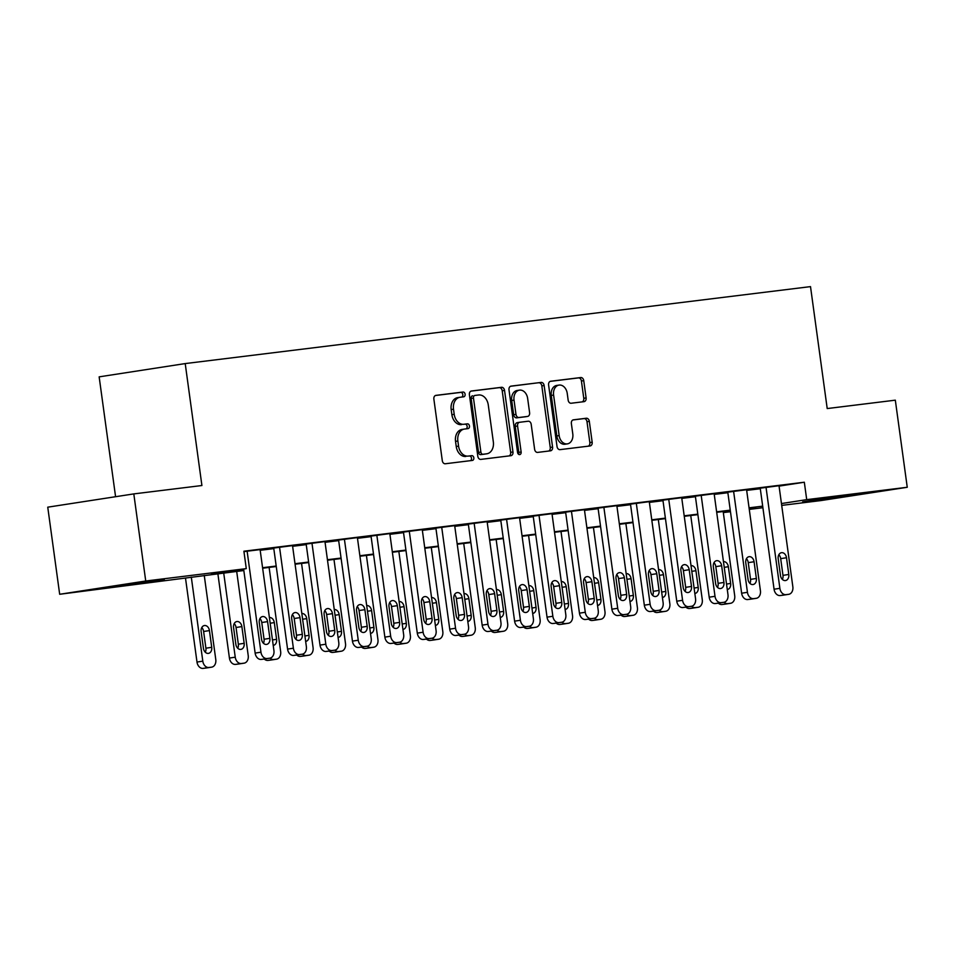 <?xml version="1.0" encoding="UTF-8"?>
<svg xmlns="http://www.w3.org/2000/svg" width="955" height="955" viewBox="0 0 955 955"><rect width="100%" height="100%" fill="white"/><g stroke="black" fill="none" stroke-linecap="round" stroke-linejoin="round"><path stroke-width="1.43" d="M465.109 394.212A2.411 1.791 81.2 0 0 463.008 392.039L435.946 395.37A3.45 2.567 81.2 0 0 435.886 395.382A3.45 2.567 81.2 0 0 433.868 399.106L442.296 460.656A3.45 2.567 81.2 0 0 445.317 463.76L472.367 460.429A2.411 1.791 81.2 0 0 472.415 460.429A2.411 1.791 81.2 0 0 473.823 457.827A2.411 1.791 81.2 0 0 471.722 455.642L468.213 456.084A11.042 8.213 81.2 0 1 458.567 446.14L457.863 441.007A11.042 8.213 81.2 0 1 464.333 429.082A11.042 8.213 81.2 0 1 464.512 429.058L468.022 428.628A2.411 1.791 81.2 0 0 468.057 428.628A2.411 1.791 81.2 0 0 469.466 426.014A2.411 1.791 81.2 0 0 467.365 423.841L463.855 424.271A11.042 8.213 81.2 0 1 454.21 414.339L453.506 409.206A11.042 8.213 81.2 0 1 459.976 397.28A11.042 8.213 81.2 0 1 460.155 397.256L463.664 396.826A2.411 1.791 81.2 0 0 463.7 396.826A2.411 1.791 81.2 0 0 465.109 394.212M461.754 397.065A2.411 1.791 81.2 0 0 462.793 394.57A2.411 1.791 81.2 0 0 460.68 392.398L435.432 395.501M470.469 460.668A2.411 1.791 81.2 0 0 471.495 458.185A2.411 1.791 81.2 0 0 469.394 456.001L468.213 456.084M466.112 428.867A2.411 1.791 81.2 0 0 467.15 426.372A2.411 1.791 81.2 0 0 465.037 424.199L463.855 424.271M811.702 500.933L802.666 501.864L818.733 499.274L857.017 494.415L811.702 500.933M118.945 586.203L109.909 587.134L125.976 584.544L164.272 579.685L118.945 586.203M584.03 401.661A3.45 2.567 81.2 0 0 584.09 401.649A3.45 2.567 81.2 0 0 586.107 397.925L583.744 380.651A3.45 2.567 81.2 0 0 580.724 377.547L550.677 381.248A3.45 2.567 81.2 0 0 550.617 381.26A3.45 2.567 81.2 0 0 548.6 384.984L557.028 446.534A3.45 2.567 81.2 0 0 560.048 449.638L590.095 445.949A3.45 2.567 81.2 0 0 590.154 445.937A3.45 2.567 81.2 0 0 592.172 442.213L589.319 421.346A3.45 2.567 81.2 0 0 586.298 418.242L573.442 419.83A3.45 2.567 81.2 0 0 573.382 419.83A3.45 2.567 81.2 0 0 571.365 423.566L572.785 433.904A9.24 6.864 81.2 0 1 567.377 443.872A9.24 6.864 81.2 0 1 559.153 435.587L553.602 395.06A9.24 6.864 81.2 0 1 559.009 385.092A9.24 6.864 81.2 0 1 567.234 393.376L568.153 400.133A3.45 2.567 81.2 0 0 571.174 403.237L584.03 401.661M243.823 570.529L59.676 594.273L47.75 507.177L133.807 493.902L201.911 485.522L185.21 363.58L810.509 286.619L827.209 408.561L895.324 400.169L907.25 487.277L821.193 500.539L781.703 505.398M133.807 493.902L145.733 581.01L246.283 568.631L211.389 574.015L243.764 570.028M779.065 486.119L804.325 482.227L243.895 551.214L246.283 568.631M804.325 482.227L806.712 499.644L907.25 487.277M504.538 390.404A3.45 2.567 81.2 0 0 501.518 387.3L471.472 391.001A3.45 2.567 81.2 0 0 471.412 391.001A3.45 2.567 81.2 0 0 469.394 394.725L477.822 456.287A3.45 2.567 81.2 0 0 480.843 459.391L510.889 455.69A3.45 2.567 81.2 0 0 510.949 455.69A3.45 2.567 81.2 0 0 512.966 451.966L504.538 390.404L502.211 390.762A3.45 2.567 81.2 0 0 499.202 387.658L470.958 391.132M511.068 386.118L541.127 382.418A3.45 2.567 81.2 0 1 544.135 385.534L552.575 447.083A3.45 2.567 81.2 0 1 550.558 450.808A3.45 2.567 81.2 0 1 550.498 450.82L537.629 452.407A3.45 2.567 81.2 0 1 534.621 449.292L531.195 424.33A3.45 2.567 81.2 0 0 528.187 421.227L519.651 422.277A3.45 2.567 81.2 0 0 519.592 422.277A3.45 2.567 81.2 0 0 517.574 426.014L521.132 452.002A2.411 1.791 81.2 0 1 519.723 454.604A2.411 1.791 81.2 0 1 517.562 452.443L508.991 389.855A3.45 2.567 81.2 0 1 511.021 386.13A3.45 2.567 81.2 0 0 511.021 386.13L510.961 386.142M260.19 550.295L273.81 548.612M292.624 546.296L306.245 544.625M325.046 542.309L338.667 540.625M357.48 538.31L371.101 536.638M389.915 534.323L403.535 532.639M422.349 530.335L435.969 528.652M454.783 526.336L468.404 524.665M487.217 522.349L500.838 520.666M519.651 518.35L533.272 516.679M552.074 514.363L565.694 512.68M584.508 510.364L598.128 508.693M616.942 506.377L630.563 504.706M649.376 502.39L662.997 500.707M681.81 498.391L695.431 496.719M714.245 494.404L727.865 492.72M746.679 490.404L760.287 488.733M243.943 551.608L260.094 549.602M292.528 545.603L272.438 548.218L273.727 548.063L287.574 649.102L293.388 648.206A7.031 5.229 81.2 0 0 299.536 654.533L302.126 654.211A7.031 5.229 81.2 0 0 302.246 654.199A7.031 5.229 81.2 0 0 306.364 646.607L292.517 545.568M304.872 544.231L306.161 544.075L320.009 645.103L325.822 644.207A7.031 5.229 81.2 0 0 331.958 650.534L334.56 650.224A7.031 5.229 81.2 0 0 334.68 650.2A7.031 5.229 81.2 0 0 338.786 642.608L324.951 541.581L326.252 541.413L304.872 544.231M337.294 540.232L338.595 540.076L352.443 641.115L358.256 640.22A7.031 5.229 81.2 0 0 364.392 646.547L366.995 646.225A7.031 5.229 81.2 0 0 367.102 646.213A7.031 5.229 81.2 0 0 371.22 638.62L357.385 537.581L358.686 537.426L337.294 540.232M376.843 535.194L390.679 636.221A7.031 5.229 81.2 0 0 396.826 642.56L399.417 642.238A7.031 5.229 81.2 0 0 399.536 642.226A7.031 5.229 81.2 0 0 403.655 634.633L389.819 533.594L391.108 533.427L371.029 536.089M422.253 529.643L403.464 532.09M454.687 525.644L435.898 528.103M487.122 521.657L468.332 524.104M519.556 517.658L500.754 520.117M551.978 513.671L533.188 516.13M584.412 509.684L564.321 512.298L565.623 512.131L579.458 613.17L585.284 612.274A7.031 5.229 81.2 0 0 591.42 618.601L594.022 618.279A7.031 5.229 81.2 0 0 594.129 618.267A7.031 5.229 81.2 0 0 598.248 610.675L584.412 509.636M596.756 508.299L598.057 508.144L611.892 609.183L617.706 608.287A7.031 5.229 81.2 0 0 623.854 614.614L626.444 614.292A7.031 5.229 81.2 0 0 626.564 614.28A7.031 5.229 81.2 0 0 630.682 606.688L616.846 505.649L618.136 505.493L596.756 508.299M629.19 504.312L630.491 504.145L644.327 605.183L650.14 604.288A7.031 5.229 81.2 0 0 656.288 610.615L658.878 610.305A7.031 5.229 81.2 0 0 658.998 610.281A7.031 5.229 81.2 0 0 663.116 602.689L649.281 501.662L650.57 501.494L629.19 504.312M668.739 499.262L682.574 600.301A7.031 5.229 81.2 0 0 688.722 606.628L691.313 606.306A7.031 5.229 81.2 0 0 691.432 606.294A7.031 5.229 81.2 0 0 695.55 598.701L681.703 497.662L683.004 497.507L662.925 500.157M714.149 493.711L695.347 496.17M746.583 489.724L727.782 492.171M779.005 485.725L760.216 488.184M185.21 363.58L99.153 376.855L115.579 496.719M59.676 594.273L145.733 581.01M762.89 507.714L749.269 509.397M730.468 511.713L723.317 512.596M749.15 508.526L755.536 507.535L749.126 508.323M730.312 510.639L716.692 512.322M697.878 514.638L684.258 516.309M665.456 518.625L651.835 520.308M633.022 522.624L619.401 524.295M600.588 526.611L586.967 528.282M568.153 530.598L554.533 532.281M535.719 534.597L522.099 536.268M503.285 538.584L489.664 540.267M470.851 542.583L457.23 544.255M438.429 546.57L424.808 548.254M405.994 550.569L392.374 552.241M373.56 554.557L359.94 556.228M341.126 558.544L327.505 560.227M308.692 562.543L295.071 564.214M276.258 566.53L262.637 568.213M723.305 512.513L730.42 511.414M781.453 503.548L806.712 499.644M262.577 567.712L276.198 566.029M295 563.713L308.62 562.041M327.434 559.726L341.054 558.054M359.868 555.738L373.489 554.055M392.302 551.739L405.923 550.068M424.736 547.752L438.357 546.069M457.17 543.753L470.791 542.082M489.605 539.766L503.225 538.095M522.027 535.779L535.648 534.096M554.461 531.78L568.082 530.109M586.895 527.793L600.516 526.11M619.329 523.794L632.95 522.122M651.764 519.807L665.384 518.123M684.198 515.819L697.818 514.136M716.632 511.82L730.253 510.149M749.054 507.833L762.675 506.15M459.785 397.316L457.827 397.614A11.042 8.213 81.2 0 0 457.648 397.638A11.042 8.213 81.2 0 0 451.178 409.564L453.506 409.206M461.528 424.629A11.042 8.213 81.2 0 1 451.882 414.697L451.178 409.564M464.142 429.117L462.184 429.416A11.042 8.213 81.2 0 0 462.005 429.452A11.042 8.213 81.2 0 0 455.535 441.365L457.863 441.007M465.885 456.442A11.042 8.213 81.2 0 1 456.239 446.498L455.535 441.365M509.075 455.917A3.45 2.567 81.2 0 0 510.65 452.324L502.211 390.762M474.933 395.442A2.411 1.791 81.2 0 0 474.886 395.442A2.411 1.791 81.2 0 0 473.477 398.056L480.878 452.085A2.411 1.791 81.2 0 0 482.991 454.258L486.68 453.804A11.042 8.213 81.2 0 0 486.859 453.78A11.042 8.213 81.2 0 0 493.329 441.855L488.268 404.92A11.042 8.213 81.2 0 0 478.622 394.988L474.933 395.442M472.558 395.8L472.606 395.8A2.411 1.791 81.2 0 0 472.558 395.8A2.411 1.791 81.2 0 0 471.149 398.414L473.477 398.056M484.722 454.103A11.042 8.213 81.2 0 1 484.543 454.138A11.042 8.213 81.2 0 1 484.352 454.162L480.663 454.616A2.411 1.791 81.2 0 1 478.551 452.443L471.149 398.414M510.567 386.262L541.127 382.418M548.671 451.046A3.45 2.567 81.2 0 0 550.247 447.441L541.819 385.892A3.45 2.567 81.2 0 0 538.799 382.776M519.532 422.289L517.324 422.635A3.45 2.567 81.2 0 0 517.264 422.647A3.45 2.567 81.2 0 0 515.246 426.372L518.804 452.36L521.132 452.002M518.47 454.198A2.411 1.791 81.2 0 0 518.804 452.36M527.649 398.426A9.24 6.864 81.2 0 0 519.425 390.141A9.24 6.864 81.2 0 0 514.029 400.097L515.975 414.386A3.45 2.567 81.2 0 0 518.995 417.49L527.53 416.44A3.45 2.567 81.2 0 0 527.59 416.428A3.45 2.567 81.2 0 0 529.607 412.703L527.649 398.426M519.425 390.141L517.109 390.5A9.24 6.864 81.2 0 0 511.701 400.467L514.029 400.097M525.322 416.774A3.45 2.567 81.2 0 1 525.262 416.786A3.45 2.567 81.2 0 1 525.202 416.798L516.667 417.848A3.45 2.567 81.2 0 1 513.659 414.745L511.701 400.467M559.009 385.092L556.681 385.45A9.24 6.864 81.2 0 0 551.274 395.418L553.602 395.06M567.377 443.872L565.05 444.23A9.24 6.864 81.2 0 1 556.825 435.946L551.274 395.418M588.28 446.164A3.45 2.567 81.2 0 0 589.844 442.571L586.991 421.704A3.45 2.567 81.2 0 0 583.971 418.6L572.928 419.961M582.216 401.876A3.45 2.567 81.2 0 0 583.78 398.283L581.416 381.009A3.45 2.567 81.2 0 0 578.396 377.905L550.164 381.379M185.485 578.002L196.993 662.054A7.031 5.229 -98.8 0 0 203.14 668.381L205.731 668.07A7.031 5.229 -98.8 0 0 205.85 668.046A7.031 5.229 -98.8 0 0 205.97 668.034M204.251 575.399L215.782 659.559A7.031 5.229 81.2 0 1 211.664 667.151A7.031 5.229 81.2 0 1 211.544 667.175L208.954 667.485A7.031 5.229 81.2 0 1 202.806 661.158L191.298 577.107M205.277 652.217A5.623 4.178 81.2 0 0 205.91 648.206L203.618 631.482A5.623 4.178 81.2 0 0 201.768 627.59M211.724 647.311L209.431 630.587A5.623 4.178 81.2 0 0 204.43 625.537A5.623 4.178 81.2 0 0 201.135 631.601L203.427 648.326A5.623 4.178 81.2 0 0 208.429 653.375A5.623 4.178 81.2 0 0 211.724 647.311L205.91 648.206M260.082 549.555L273.93 650.594A7.031 5.229 81.2 0 1 269.811 658.186A7.031 5.229 81.2 0 1 269.692 658.21L267.102 658.52A7.031 5.229 81.2 0 1 260.954 652.193L247.118 551.154M243.621 569.037L255.14 653.089L260.954 652.193M269.871 638.346A5.623 4.178 -98.8 0 1 266.576 644.41A5.623 4.178 -98.8 0 1 261.575 639.361L259.283 622.636A5.623 4.178 -98.8 0 1 262.577 616.572A5.623 4.178 -98.8 0 1 267.579 621.621L269.871 638.346L264.058 639.241A5.623 4.178 -98.8 0 1 263.425 643.252M259.915 618.625A5.623 4.178 -98.8 0 1 261.766 622.517L264.058 639.241M264.117 659.069A7.031 5.229 -98.8 0 1 263.998 659.081A7.031 5.229 -98.8 0 1 263.878 659.105L261.288 659.416A7.031 5.229 -98.8 0 1 255.14 653.089M217.871 573.716L229.427 658.067A7.031 5.229 -98.8 0 0 235.575 664.394L238.165 664.071A7.031 5.229 -98.8 0 0 238.284 664.059A7.031 5.229 -98.8 0 0 238.404 664.035M236.685 571.4L248.216 655.572A7.031 5.229 81.2 0 1 244.098 663.164A7.031 5.229 81.2 0 1 243.979 663.176L241.388 663.498A7.031 5.229 81.2 0 1 235.24 657.171L223.709 573M237.711 648.23A5.623 4.178 81.2 0 0 238.344 644.219L236.052 627.495A5.623 4.178 81.2 0 0 234.202 623.603M244.158 643.312L241.866 626.587A5.623 4.178 81.2 0 0 236.864 621.538A5.623 4.178 81.2 0 0 233.569 627.614L235.861 644.339A5.623 4.178 81.2 0 0 240.863 649.388A5.623 4.178 81.2 0 0 244.158 643.312L238.344 644.219M269.119 567.413L280.651 651.585A7.031 5.229 81.2 0 1 276.532 659.165L270.719 660.072A7.031 5.229 -98.8 0 1 270.599 660.084L267.997 660.406A7.031 5.229 -98.8 0 1 264.284 659.046M273.214 645.413A5.623 4.178 81.2 0 0 273.297 645.401A5.623 4.178 81.2 0 0 276.592 639.325L274.3 622.6A5.623 4.178 81.2 0 0 269.394 617.539M270.086 658.138A7.031 5.229 81.2 0 0 273.822 659.511L276.413 659.189A7.031 5.229 81.2 0 0 276.532 659.165M301.553 563.414L313.073 647.586A7.031 5.229 81.2 0 1 308.966 655.178L303.153 656.073A7.031 5.229 -98.8 0 1 303.033 656.097L300.431 656.407A7.031 5.229 -98.8 0 1 296.719 655.046M305.648 641.414A5.623 4.178 81.2 0 0 305.731 641.402A5.623 4.178 81.2 0 0 309.026 635.338L306.734 618.613A5.623 4.178 81.2 0 0 301.828 613.54M302.52 654.139A7.031 5.229 81.2 0 0 306.245 655.512L308.847 655.19A7.031 5.229 81.2 0 0 308.966 655.178M279.54 547.167L293.388 648.206M302.305 634.347A5.623 4.178 -98.8 0 1 299.011 640.423A5.623 4.178 -98.8 0 1 294.009 635.373L291.717 618.649A5.623 4.178 -98.8 0 1 295.011 612.573A5.623 4.178 -98.8 0 1 300.013 617.622L302.305 634.347L296.492 635.242A5.623 4.178 -98.8 0 1 295.859 639.265M292.349 614.638A5.623 4.178 -98.8 0 1 294.2 618.518L296.492 635.242M296.539 655.07A7.031 5.229 -98.8 0 1 296.432 655.094A7.031 5.229 -98.8 0 1 296.313 655.106L293.71 655.428A7.031 5.229 -98.8 0 1 287.574 649.102M311.975 543.168L325.822 644.207M334.739 630.36A5.623 4.178 -98.8 0 1 331.445 636.436A5.623 4.178 -98.8 0 1 326.431 631.374L324.151 614.662A5.623 4.178 -98.8 0 1 327.434 608.586A5.623 4.178 -98.8 0 1 332.447 613.635L334.739 630.36L328.926 631.255A5.623 4.178 -98.8 0 1 328.293 635.266M324.784 610.639A5.623 4.178 -98.8 0 1 326.634 614.531L328.926 631.255M328.974 651.083A7.031 5.229 -98.8 0 1 328.866 651.095A7.031 5.229 -98.8 0 1 328.747 651.119L326.144 651.441A7.031 5.229 -98.8 0 1 320.009 645.103M344.409 539.181L358.256 640.22M367.174 626.361A5.623 4.178 -98.8 0 1 363.879 632.437A5.623 4.178 -98.8 0 1 358.865 627.387L356.573 610.663A5.623 4.178 -98.8 0 1 359.868 604.587A5.623 4.178 -98.8 0 1 364.882 609.648L367.174 626.361L361.36 627.268A5.623 4.178 -98.8 0 1 360.727 631.279M357.218 606.652A5.623 4.178 -98.8 0 1 359.068 610.543L361.36 627.268M361.408 647.084A7.031 5.229 -98.8 0 1 361.288 647.108A7.031 5.229 -98.8 0 1 361.181 647.12L358.579 647.442A7.031 5.229 -98.8 0 1 352.443 641.115M333.975 559.427L345.507 643.598A7.031 5.229 81.2 0 1 341.389 651.191L335.575 652.086A7.031 5.229 -98.8 0 1 335.468 652.098L332.865 652.42A7.031 5.229 -98.8 0 1 329.153 651.059M338.082 637.427A5.623 4.178 81.2 0 0 338.166 637.415A5.623 4.178 81.2 0 0 341.46 631.339L339.168 614.614A5.623 4.178 81.2 0 0 334.262 609.553M334.954 650.152A7.031 5.229 81.2 0 0 338.679 651.525L341.281 651.203A7.031 5.229 81.2 0 0 341.389 651.191M371.029 536.042L384.865 637.128L390.679 636.221M399.608 622.374A5.623 4.178 -98.8 0 1 396.313 628.45A5.623 4.178 -98.8 0 1 391.299 623.4L389.007 606.676A5.623 4.178 -98.8 0 1 392.302 600.6A5.623 4.178 -98.8 0 1 397.316 605.649L399.608 622.374L393.794 623.269A5.623 4.178 -98.8 0 1 393.15 627.292M389.64 602.653A5.623 4.178 -98.8 0 1 391.502 606.544L393.794 623.269M393.842 643.097A7.031 5.229 -98.8 0 1 393.723 643.121A7.031 5.229 -98.8 0 1 393.603 643.133L391.013 643.455A7.031 5.229 -98.8 0 1 384.865 637.128M366.41 555.44L377.941 639.599A7.031 5.229 81.2 0 1 373.823 647.192L368.009 648.087A7.031 5.229 -98.8 0 1 367.89 648.111L365.299 648.421A7.031 5.229 -98.8 0 1 361.587 647.06M370.516 633.428A5.623 4.178 81.2 0 0 370.6 633.416A5.623 4.178 81.2 0 0 373.894 627.351L371.602 610.627A5.623 4.178 81.2 0 0 366.696 605.566M367.389 646.153A7.031 5.229 81.2 0 0 371.113 647.526L373.703 647.215A7.031 5.229 81.2 0 0 373.823 647.192M422.253 529.595L436.089 630.634A7.031 5.229 81.2 0 1 431.97 638.226A7.031 5.229 81.2 0 1 431.851 638.238L429.261 638.561A7.031 5.229 81.2 0 1 423.113 632.234L409.277 531.195M403.452 532.054L417.299 633.129L423.113 632.234M432.03 618.386A5.623 4.178 -98.8 0 1 428.747 624.451A5.623 4.178 -98.8 0 1 423.733 619.401L421.442 602.677A5.623 4.178 -98.8 0 1 424.736 596.612A5.623 4.178 -98.8 0 1 429.75 601.662L432.03 618.386L426.217 619.282A5.623 4.178 -98.8 0 1 425.584 623.293M422.074 598.666A5.623 4.178 -98.8 0 1 423.936 602.557L426.217 619.282M426.276 639.11A7.031 5.229 -98.8 0 1 426.157 639.122A7.031 5.229 -98.8 0 1 426.037 639.146L423.447 639.456A7.031 5.229 -98.8 0 1 417.299 633.129M398.844 551.441L410.375 635.612A7.031 5.229 81.2 0 1 406.257 643.204L400.443 644.1A7.031 5.229 -98.8 0 1 400.324 644.112L397.734 644.434A7.031 5.229 -98.8 0 1 394.009 643.073M402.95 629.441A5.623 4.178 81.2 0 0 403.034 629.429A5.623 4.178 81.2 0 0 406.317 623.352L404.037 606.628A5.623 4.178 81.2 0 0 399.13 601.566M399.823 642.166A7.031 5.229 81.2 0 0 403.547 643.539L406.138 643.216A7.031 5.229 81.2 0 0 406.257 643.204M431.278 547.454L442.81 631.625A7.031 5.229 81.2 0 1 438.691 639.205L432.878 640.113A7.031 5.229 -98.8 0 1 432.758 640.125L430.168 640.447A7.031 5.229 -98.8 0 1 426.443 639.074M435.373 625.453A5.623 4.178 81.2 0 0 435.456 625.441A5.623 4.178 81.2 0 0 438.751 619.365L436.459 602.641A5.623 4.178 81.2 0 0 431.565 597.579M432.257 638.179A7.031 5.229 81.2 0 0 435.981 639.552L438.572 639.229A7.031 5.229 81.2 0 0 438.691 639.205M463.712 543.455L475.244 627.626A7.031 5.229 81.2 0 1 471.125 635.218L465.312 636.114A7.031 5.229 -98.8 0 1 465.192 636.125L462.602 636.448A7.031 5.229 -98.8 0 1 458.877 635.087M467.807 621.454A5.623 4.178 81.2 0 0 467.89 621.442A5.623 4.178 81.2 0 0 471.185 615.378L468.893 598.654A5.623 4.178 81.2 0 0 463.999 593.58M464.679 634.18A7.031 5.229 81.2 0 0 468.416 635.553L471.006 635.23A7.031 5.229 81.2 0 0 471.125 635.218M496.146 539.468L507.678 623.639A7.031 5.229 81.2 0 1 503.56 631.231L497.746 632.126A7.031 5.229 -98.8 0 1 497.627 632.138L495.024 632.461A7.031 5.229 -98.8 0 1 491.312 631.1M500.241 617.467A5.623 4.178 81.2 0 0 500.325 617.455A5.623 4.178 81.2 0 0 503.619 611.379L501.327 594.655A5.623 4.178 81.2 0 0 496.421 589.593M497.113 630.193A7.031 5.229 81.2 0 0 500.85 631.565L503.44 631.243A7.031 5.229 81.2 0 0 503.56 631.231M454.676 525.608L468.523 626.647A7.031 5.229 81.2 0 1 464.405 634.239A7.031 5.229 81.2 0 1 464.285 634.251L461.695 634.574A7.031 5.229 81.2 0 1 455.547 628.247L441.711 527.208M435.886 528.067L449.733 629.142L455.547 628.247M464.464 614.387A5.623 4.178 -98.8 0 1 461.17 620.464A5.623 4.178 -98.8 0 1 456.168 615.414L453.876 598.69A5.623 4.178 -98.8 0 1 457.17 592.613A5.623 4.178 -98.8 0 1 462.172 597.663L464.464 614.387L458.651 615.283A5.623 4.178 -98.8 0 1 458.018 619.306M454.508 594.679A5.623 4.178 -98.8 0 1 456.359 598.558L458.651 615.283M458.71 635.111A7.031 5.229 -98.8 0 1 458.591 635.135A7.031 5.229 -98.8 0 1 458.472 635.147L455.881 635.469A7.031 5.229 -98.8 0 1 449.733 629.142M487.11 521.621L500.957 622.648A7.031 5.229 81.2 0 1 496.839 630.24A7.031 5.229 81.2 0 1 496.719 630.264L494.129 630.575A7.031 5.229 81.2 0 1 487.981 624.248L474.146 523.209M468.32 524.068L482.168 625.143L487.981 624.248M496.898 610.4A5.623 4.178 -98.8 0 1 493.604 616.476A5.623 4.178 -98.8 0 1 488.602 611.415L486.31 594.702A5.623 4.178 -98.8 0 1 489.605 588.626A5.623 4.178 -98.8 0 1 494.606 593.676L496.898 610.4L491.085 611.296A5.623 4.178 -98.8 0 1 490.452 615.307M486.943 590.679A5.623 4.178 -98.8 0 1 488.793 594.571L491.085 611.296M491.145 631.124A7.031 5.229 -98.8 0 1 491.025 631.136A7.031 5.229 -98.8 0 1 490.906 631.16L488.315 631.482A7.031 5.229 -98.8 0 1 482.168 625.143M519.544 517.622L533.391 618.661A7.031 5.229 81.2 0 1 529.273 626.253A7.031 5.229 81.2 0 1 529.154 626.265L526.563 626.587A7.031 5.229 81.2 0 1 520.415 620.261L506.568 519.222M500.754 520.081L514.602 621.156L520.415 620.261M529.333 606.401A5.623 4.178 -98.8 0 1 526.038 612.477A5.623 4.178 -98.8 0 1 521.036 607.428L518.744 590.703A5.623 4.178 -98.8 0 1 522.039 584.627A5.623 4.178 -98.8 0 1 527.041 589.689L529.333 606.401L523.519 607.308A5.623 4.178 -98.8 0 1 522.886 611.319M519.377 586.692A5.623 4.178 -98.8 0 1 521.227 590.584L523.519 607.308M523.567 627.125A7.031 5.229 -98.8 0 1 523.459 627.149A7.031 5.229 -98.8 0 1 523.34 627.16L520.738 627.483A7.031 5.229 -98.8 0 1 514.602 621.156M551.978 513.635L565.814 614.674A7.031 5.229 81.2 0 1 561.707 622.254A7.031 5.229 81.2 0 1 561.588 622.278L558.985 622.6A7.031 5.229 81.2 0 1 552.85 616.262L539.002 515.234M533.188 516.082L547.036 617.157L552.85 616.262M561.767 602.414A5.623 4.178 -98.8 0 1 558.472 608.49A5.623 4.178 -98.8 0 1 553.458 603.441L551.166 586.716A5.623 4.178 -98.8 0 1 554.461 580.64A5.623 4.178 -98.8 0 1 559.475 585.69L561.767 602.414L555.953 603.309A5.623 4.178 -98.8 0 1 555.321 607.32M551.811 582.693A5.623 4.178 -98.8 0 1 553.661 586.585L555.953 603.309M556.001 623.138A7.031 5.229 -98.8 0 1 555.882 623.161A7.031 5.229 -98.8 0 1 555.774 623.173L553.172 623.496A7.031 5.229 -98.8 0 1 547.036 617.157M528.581 535.48L540.1 619.64A7.031 5.229 81.2 0 1 535.994 627.232L530.168 628.127A7.031 5.229 -98.8 0 1 530.061 628.151L527.458 628.462A7.031 5.229 -98.8 0 1 523.746 627.101M532.675 613.468A5.623 4.178 81.2 0 0 532.759 613.456A5.623 4.178 81.2 0 0 536.053 607.392L533.761 590.668A5.623 4.178 81.2 0 0 528.855 585.606M529.548 626.193A7.031 5.229 81.2 0 0 533.272 627.566L535.874 627.256A7.031 5.229 81.2 0 0 535.994 627.232M571.436 511.235L585.284 612.274M594.201 598.427A5.623 4.178 -98.8 0 1 590.906 604.491A5.623 4.178 -98.8 0 1 585.893 599.442L583.601 582.717A5.623 4.178 -98.8 0 1 586.895 576.653A5.623 4.178 -98.8 0 1 591.909 581.702L594.201 598.427L588.387 599.322A5.623 4.178 -98.8 0 1 587.755 603.333M584.233 578.706A5.623 4.178 -98.8 0 1 586.095 582.598L588.387 599.322M588.435 619.15A7.031 5.229 -98.8 0 1 588.316 619.162A7.031 5.229 -98.8 0 1 588.196 619.186L585.606 619.497A7.031 5.229 -98.8 0 1 579.458 613.17M561.003 531.481L572.534 615.653A7.031 5.229 81.2 0 1 568.416 623.245L562.602 624.14A7.031 5.229 -98.8 0 1 562.483 624.152L559.893 624.475A7.031 5.229 -98.8 0 1 556.18 623.114M565.109 609.481A5.623 4.178 81.2 0 0 565.193 609.469A5.623 4.178 81.2 0 0 568.488 603.393L566.196 586.668A5.623 4.178 81.2 0 0 561.289 581.607M561.982 622.206A7.031 5.229 81.2 0 0 565.706 623.579L568.309 623.257A7.031 5.229 81.2 0 0 568.416 623.245M603.87 507.248L617.706 608.287M626.635 594.428A5.623 4.178 -98.8 0 1 623.34 600.504A5.623 4.178 -98.8 0 1 618.327 595.454L616.035 578.73A5.623 4.178 -98.8 0 1 619.329 572.654A5.623 4.178 -98.8 0 1 624.343 577.703L626.635 594.428L620.822 595.323A5.623 4.178 -98.8 0 1 620.177 599.346M616.667 574.719A5.623 4.178 -98.8 0 1 618.53 578.599L620.822 595.323M620.869 615.151A7.031 5.229 -98.8 0 1 620.75 615.175A7.031 5.229 -98.8 0 1 620.631 615.187L618.04 615.509A7.031 5.229 -98.8 0 1 611.892 609.183M593.437 527.494L604.969 611.654A7.031 5.229 81.2 0 1 600.85 619.246L595.037 620.141A7.031 5.229 -98.8 0 1 594.917 620.165L592.327 620.487A7.031 5.229 -98.8 0 1 588.614 619.115M597.543 605.494A5.623 4.178 81.2 0 0 597.627 605.482A5.623 4.178 81.2 0 0 600.922 599.406L598.63 582.681A5.623 4.178 81.2 0 0 593.724 577.62M594.416 618.219A7.031 5.229 81.2 0 0 598.14 619.58L600.731 619.27A7.031 5.229 81.2 0 0 600.85 619.246M625.871 523.495L637.403 607.667A7.031 5.229 81.2 0 1 633.284 615.259L627.471 616.154A7.031 5.229 -98.8 0 1 627.351 616.166L624.761 616.488A7.031 5.229 -98.8 0 1 621.037 615.127M629.978 601.495A5.623 4.178 81.2 0 0 630.061 601.483A5.623 4.178 81.2 0 0 633.344 595.407L631.064 578.694A5.623 4.178 81.2 0 0 626.158 573.621M626.85 614.22A7.031 5.229 81.2 0 0 630.575 615.593L633.165 615.271A7.031 5.229 81.2 0 0 633.284 615.259M658.305 519.508L669.837 603.679A7.031 5.229 81.2 0 1 665.719 611.272L659.905 612.167A7.031 5.229 -98.8 0 1 659.786 612.179L657.195 612.501A7.031 5.229 -98.8 0 1 653.471 611.14M662.4 597.508A5.623 4.178 81.2 0 0 662.484 597.496A5.623 4.178 81.2 0 0 665.778 591.42L663.486 574.695A5.623 4.178 81.2 0 0 658.592 569.634M659.284 610.233A7.031 5.229 81.2 0 0 663.009 611.606L665.599 611.284A7.031 5.229 81.2 0 0 665.719 611.272M690.74 515.509L702.271 599.68A7.031 5.229 81.2 0 1 698.153 607.273L692.339 608.168A7.031 5.229 -98.8 0 1 692.22 608.192L689.629 608.502A7.031 5.229 -98.8 0 1 685.905 607.141M694.834 593.509A5.623 4.178 81.2 0 0 694.918 593.497A5.623 4.178 81.2 0 0 698.212 587.432L695.92 570.708A5.623 4.178 81.2 0 0 691.014 565.635M691.707 606.234A7.031 5.229 81.2 0 0 695.443 607.607L698.033 607.285A7.031 5.229 81.2 0 0 698.153 607.273M723.174 511.522L734.705 595.693A7.031 5.229 81.2 0 1 730.587 603.285L724.773 604.181A7.031 5.229 -98.8 0 1 724.654 604.193L722.052 604.515A7.031 5.229 -98.8 0 1 718.339 603.154M727.268 589.522A5.623 4.178 81.2 0 0 727.352 589.51A5.623 4.178 81.2 0 0 730.647 583.433L728.355 566.709A5.623 4.178 81.2 0 0 723.448 561.647M724.141 602.247A7.031 5.229 81.2 0 0 727.865 603.62L730.468 603.297A7.031 5.229 81.2 0 0 730.587 603.285M636.305 503.249L650.14 604.288M659.057 590.441A5.623 4.178 -98.8 0 1 655.775 596.505A5.623 4.178 -98.8 0 1 650.761 591.455L648.469 574.731A5.623 4.178 -98.8 0 1 651.764 568.667A5.623 4.178 -98.8 0 1 656.777 573.716L659.057 590.441L653.244 591.336A5.623 4.178 -98.8 0 1 652.611 595.347M649.102 570.72A5.623 4.178 -98.8 0 1 650.952 574.612L653.244 591.336M653.304 611.164A7.031 5.229 -98.8 0 1 653.184 611.176A7.031 5.229 -98.8 0 1 653.065 611.2L650.474 611.51A7.031 5.229 -98.8 0 1 644.327 605.183M662.913 500.122L676.761 601.196L682.574 600.301M691.492 586.442A5.623 4.178 -98.8 0 1 688.197 592.518A5.623 4.178 -98.8 0 1 683.195 587.468L680.903 570.744A5.623 4.178 -98.8 0 1 684.198 564.668A5.623 4.178 -98.8 0 1 689.2 569.717L691.492 586.442L685.678 587.337A5.623 4.178 -98.8 0 1 685.045 591.36M681.536 566.733A5.623 4.178 -98.8 0 1 683.386 570.624L685.678 587.337M685.738 607.165A7.031 5.229 -98.8 0 1 685.618 607.189A7.031 5.229 -98.8 0 1 685.499 607.201L682.909 607.523A7.031 5.229 -98.8 0 1 676.761 601.196M714.137 493.675L727.985 594.714A7.031 5.229 81.2 0 1 723.866 602.295A7.031 5.229 81.2 0 1 723.747 602.319L721.156 602.641A7.031 5.229 81.2 0 1 715.009 596.302L701.173 495.263M695.347 496.123L709.195 597.197L715.009 596.302M723.926 582.455A5.623 4.178 -98.8 0 1 720.631 588.531A5.623 4.178 -98.8 0 1 715.629 583.481L713.337 566.757A5.623 4.178 -98.8 0 1 716.632 560.681A5.623 4.178 -98.8 0 1 721.634 565.73L723.926 582.455L718.112 583.35A5.623 4.178 -98.8 0 1 717.48 587.361M713.97 562.734A5.623 4.178 -98.8 0 1 715.82 566.625L718.112 583.35M718.172 603.178A7.031 5.229 -98.8 0 1 718.053 603.202A7.031 5.229 -98.8 0 1 717.933 603.214L715.343 603.536A7.031 5.229 -98.8 0 1 709.195 597.197M746.571 489.676L760.419 590.715A7.031 5.229 81.2 0 1 756.3 598.308A7.031 5.229 81.2 0 1 756.181 598.319L753.579 598.642A7.031 5.229 81.2 0 1 747.443 592.315L733.595 491.276M727.782 492.135L741.629 593.21L747.443 592.315M756.36 578.467A5.623 4.178 -98.8 0 1 753.065 584.532A5.623 4.178 -98.8 0 1 748.052 579.482L745.771 562.758A5.623 4.178 -98.8 0 1 749.066 556.693A5.623 4.178 -98.8 0 1 754.068 561.743L756.36 578.467L750.546 579.363A5.623 4.178 -98.8 0 1 749.914 583.374M746.404 558.747A5.623 4.178 -98.8 0 1 748.254 562.638L750.546 579.363M750.594 599.179A7.031 5.229 -98.8 0 1 750.487 599.203A7.031 5.229 -98.8 0 1 750.367 599.215L747.765 599.537A7.031 5.229 -98.8 0 1 741.629 593.21M779.005 485.689L792.841 586.728A7.031 5.229 81.2 0 1 788.723 594.32A7.031 5.229 81.2 0 1 788.615 594.332L786.013 594.655A7.031 5.229 81.2 0 1 779.877 588.328L766.029 487.289M760.216 488.136L774.063 589.223L779.877 588.328M788.794 574.468A5.623 4.178 -98.8 0 1 785.499 580.545A5.623 4.178 -98.8 0 1 780.486 575.495L778.194 558.77A5.623 4.178 -98.8 0 1 781.488 552.694A5.623 4.178 -98.8 0 1 786.502 557.744L788.794 574.468L782.981 575.364A5.623 4.178 -98.8 0 1 782.348 579.387M778.838 554.748A5.623 4.178 -98.8 0 1 780.689 558.639L782.981 575.364M783.028 595.192A7.031 5.229 -98.8 0 1 782.909 595.216A7.031 5.229 -98.8 0 1 782.802 595.228L780.199 595.55A7.031 5.229 -98.8 0 1 774.063 589.223M460.68 392.398L463.008 392.039M469.394 456.001L471.722 455.642M465.037 424.199L467.365 423.841M451.882 414.697L454.21 414.339M456.239 446.498L458.567 446.14M510.65 452.324L512.966 451.966M499.202 387.658L501.518 387.3M478.551 452.443L480.878 452.085M480.663 454.616L482.991 454.258M484.352 454.162L486.68 453.804M541.819 385.892L544.135 385.534M550.247 447.441L552.575 447.083M515.246 426.372L517.574 426.014M513.659 414.745L515.975 414.386M516.667 417.848L518.995 417.49M525.202 416.798L527.53 416.44M556.825 435.946L559.153 435.587M583.971 418.6L586.298 418.242M586.991 421.704L589.319 421.346M589.844 442.571L592.172 442.213M578.396 377.905L580.724 377.547M581.416 381.009L583.744 380.651M583.78 398.283L586.107 397.925M202.806 661.158L196.993 662.054M208.954 667.485L203.14 668.381M211.544 667.175L205.731 668.07M203.618 631.482L209.431 630.587M263.878 659.105L269.692 658.21M261.288 659.416L267.102 658.52M267.579 621.621L261.766 622.517M235.24 657.171L229.427 658.067M241.388 663.498L235.575 664.394M243.979 663.176L238.165 664.071M236.052 627.495L241.866 626.587M273.822 659.511L267.997 660.406M276.413 659.189L270.599 660.084M272.473 639.957L276.592 639.325M270.181 623.233L274.3 622.6M306.245 655.512L300.431 656.407M308.847 655.19L303.033 656.097M304.908 635.97L309.026 635.338M302.616 619.246L306.734 618.613M296.313 655.106L302.126 654.211M293.71 655.428L299.536 654.533M300.013 617.622L294.2 618.518M328.747 651.119L334.56 650.224M326.144 651.441L331.958 650.534M332.447 613.635L326.634 614.531M361.181 647.12L366.995 646.225M358.579 647.442L364.392 646.547M364.882 609.648L359.068 610.543M338.679 651.525L332.865 652.42M341.281 651.203L335.468 652.098M337.33 631.971L341.46 631.339M335.05 615.259L339.168 614.614M393.603 643.133L399.417 642.238M391.013 643.455L396.826 642.56M397.316 605.649L391.502 606.544M371.113 647.526L365.299 648.421M373.703 647.215L367.89 648.111M369.764 627.984L373.894 627.351M367.472 611.26L371.602 610.627M426.037 639.146L431.851 638.238M423.447 639.456L429.261 638.561M429.75 601.662L423.936 602.557M403.547 643.539L397.734 644.434M406.138 643.216L400.324 644.112M402.198 623.997L406.317 623.352M399.906 607.273L404.037 606.628M435.981 639.552L430.168 640.447M438.572 639.229L432.758 640.125M434.632 619.998L438.751 619.365M432.34 603.274L436.459 602.641M468.416 635.553L462.602 636.448M471.006 635.23L465.192 636.125M467.067 616.011L471.185 615.378M464.775 599.286L468.893 598.654M500.85 631.565L495.024 632.461M503.44 631.243L497.627 632.138M499.501 612.012L503.619 611.379M497.209 595.287L501.327 594.655M458.472 635.147L464.285 634.251M455.881 635.469L461.695 634.574M462.172 597.663L456.359 598.558M490.906 631.16L496.719 630.264M488.315 631.482L494.129 630.575M494.606 593.676L488.793 594.571M523.34 627.16L529.154 626.265M520.738 627.483L526.563 626.587M527.041 589.689L521.227 590.584M555.774 623.173L561.588 622.278M553.172 623.496L558.985 622.6M559.475 585.69L553.661 586.585M533.272 627.566L527.458 628.462M535.874 627.256L530.061 628.151M531.935 608.025L536.053 607.392M529.643 591.3L533.761 590.668M588.196 619.186L594.022 618.279M585.606 619.497L591.42 618.601M591.909 581.702L586.095 582.598M565.706 623.579L559.893 624.475M568.309 623.257L562.483 624.152M564.357 604.038L568.488 603.393M562.065 587.313L566.196 586.668M620.631 615.187L626.444 614.292M618.04 615.509L623.854 614.614M624.343 577.703L618.53 578.599M598.14 619.58L592.327 620.487M600.731 619.27L594.917 620.165M596.791 600.038L600.922 599.406M594.499 583.314L598.63 582.681M630.575 615.593L624.761 616.488M633.165 615.271L627.351 616.166M629.226 596.051L633.344 595.407M626.934 579.327L631.064 578.694M663.009 611.606L657.195 612.501M665.599 611.284L659.786 612.179M661.66 592.052L665.778 591.42M659.368 575.328L663.486 574.695M695.443 607.607L689.629 608.502M698.033 607.285L692.22 608.192M694.094 588.065L698.212 587.432M691.802 571.341L695.92 570.708M727.865 603.62L722.052 604.515M730.468 603.297L724.654 604.193M726.528 584.078L730.647 583.433M724.236 567.354L728.355 566.709M653.065 611.2L658.878 610.305M650.474 611.51L656.288 610.615M656.777 573.716L650.952 574.612M685.499 607.201L691.313 606.306M682.909 607.523L688.722 606.628M689.2 569.717L683.386 570.624M717.933 603.214L723.747 602.319M715.343 603.536L721.156 602.641M721.634 565.73L715.82 566.625M750.367 599.215L756.181 598.319M747.765 599.537L753.579 598.642M754.068 561.743L748.254 562.638M782.802 595.228L788.615 594.332M780.199 595.55L786.013 594.655M786.502 557.744L780.689 558.639M457.648 397.638L459.976 397.28M462.005 429.452L464.333 429.082M484.543 454.138L486.859 453.78M517.264 422.647L519.592 422.277M525.262 416.786L527.59 416.428M211.664 667.151L205.85 668.046M263.998 659.081L269.811 658.186M244.098 663.164L238.284 664.059M296.432 655.094L302.246 654.199M328.866 651.095L334.68 650.2M361.288 647.108L367.102 646.213M393.723 643.121L399.536 642.226M426.157 639.122L431.97 638.226M458.591 635.135L464.405 634.239M491.025 631.136L496.839 630.24M523.459 627.149L529.273 626.253M555.882 623.161L561.707 622.254M588.316 619.162L594.129 618.267M620.75 615.175L626.564 614.28M653.184 611.176L658.998 610.281M685.618 607.189L691.432 606.294M718.053 603.202L723.866 602.295M750.487 599.203L756.3 598.308M782.909 595.216L788.723 594.32"/></g></svg>
